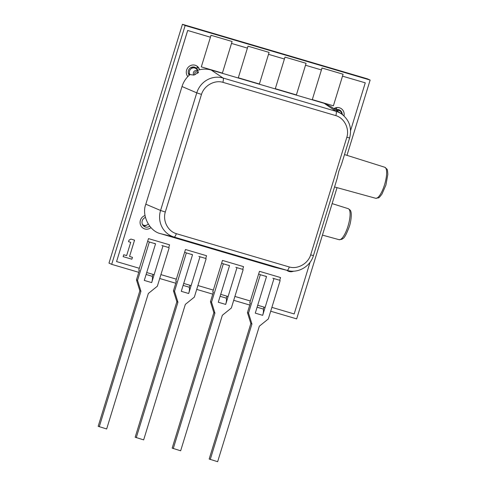 <?xml version="1.0" encoding="UTF-8"?>
<svg xmlns="http://www.w3.org/2000/svg" width="486" height="486" viewBox="0 0 486 486"><rect width="100%" height="100%" fill="white"/><g stroke="black" fill="none" stroke-linecap="round" stroke-linejoin="round"><path stroke-width="0.73" d="M168.065 247.35L161.862 245.521M169.152 247.842L157.349 286.205L148.339 293.477L106.659 428.974L98.172 426.307L139.859 290.804L136.457 279.881L139.379 270.374M152.981 274.383L152.282 276.668A6.051 1.768 106.4 0 1 151.687 282.603L144.287 280.422L155.544 243.826L154.463 243.34M139.859 290.804L140.94 291.296L137.538 280.367L149.342 241.998L155.544 243.826M136.457 279.881L137.538 280.367M148.254 241.512L149.342 241.998M162.944 246.013L151.687 282.603M99.259 426.793L140.94 291.296M152.033 276.236A6.051 1.768 106.4 0 1 152.282 276.668M145.429 217.455A4.034 3.852 -65.7 0 1 145.436 217.455A5.042 4.817 114.3 0 0 145.363 227.005A5.042 4.817 114.3 0 0 149.682 226.148M342.174 113.809A5.042 4.817 114.3 0 0 335.638 109.885M197.693 70.294A5.042 4.817 114.3 0 0 189.066 69.261A5.042 4.817 114.3 0 0 189.254 75.202M346.974 155.35L370.138 80.062L367.428 78.841L182.444 24.3L108.979 263.12L111.683 264.341L138.777 272.324M182.444 24.3L185.154 25.521L111.683 264.341M370.138 80.062L185.154 25.521M270.708 311.222L296.667 318.877L337.041 187.645M146.116 274.487L152.379 276.34M159.718 278.502L175.774 283.235M183.107 285.397L189.376 287.244M196.715 289.407L212.771 294.145M220.103 296.308L226.373 298.155M233.711 300.318L249.768 305.05M257.1 307.213L263.369 309.06M143.522 225.954A5.042 4.817 114.3 0 0 146.796 225.061M338.754 110.486A5.042 4.817 114.3 0 0 337.964 109.526M194.467 67.949A5.042 4.817 114.3 0 0 193.677 66.983M230.443 46.893L232.095 41.492L211.003 35.278L210.408 37.209L187.669 30.466L116.567 261.577L139.342 268.296L138.741 270.18L148.479 238.608L169.565 244.823L168.703 247.635M211.015 35.284L210.432 37.222L187.693 30.472L116.567 261.577M199.6 69.753A7.059 6.743 114.3 0 0 195.98 65.537A7.059 6.743 114.3 0 1 197.389 66.418L196.994 67.7L198.981 68.283M197.401 66.418L197.006 67.7M232.095 41.492L211.003 35.278M267.44 57.798L269.092 52.403L248 46.182L247.41 48.108L231.512 43.424L222.4 73.088L201.313 66.874L210.432 37.222M248.012 46.188L247.423 48.114L231.512 43.424M269.092 52.403L248 46.182M304.436 68.708L306.089 63.308L284.996 57.093L284.407 59.019L268.509 54.329L259.396 83.999L238.304 77.778L247.41 48.108M306.095 63.314L285.009 57.099L284.419 59.025L268.509 54.335M341.433 79.613L343.08 74.218L321.993 67.997L321.404 69.923L305.506 65.239L296.393 94.904L275.301 88.689L284.407 59.019M343.092 74.224L322.005 68.004L321.422 69.935L305.506 65.239M334.532 108.25L336.482 108.828L336.877 107.552M146.717 272.537L154.117 274.718M176.327 279.164L175.738 281.09L176.339 279.171M183.708 283.441L191.107 285.622M213.324 290.075L212.734 291.995L213.336 290.075M220.705 294.352L228.104 296.533M250.32 300.98L249.731 302.906L250.333 300.986M257.702 305.257L265.101 307.438M143.959 228.627A7.059 6.743 114.3 0 0 144.773 228.93A7.059 6.743 114.3 0 0 150.952 227.624A7.059 6.743 114.3 0 1 144.792 228.942A7.059 6.743 114.3 0 1 143.965 228.633A7.059 6.743 114.3 0 1 140.096 221.853A7.059 6.743 114.3 0 1 145.035 215.523M343.985 115.899A7.059 6.743 114.3 0 0 340.267 108.08A7.059 6.743 114.3 0 0 339.441 107.777A7.059 6.743 114.3 0 0 333.846 108.651M288.241 271.17A7.059 6.743 114.3 0 0 289.055 271.474A7.059 6.743 114.3 0 0 293.611 271.164M286.868 270.325A7.059 6.743 114.3 0 0 288.253 271.176A7.059 6.743 114.3 0 0 289.079 271.48A7.059 6.743 114.3 0 0 293.659 271.164M195.98 65.537A7.059 6.743 114.3 0 0 195.153 65.233A7.059 6.743 114.3 0 0 187.462 68.234A7.059 6.743 114.3 0 0 187.821 76.594M160.909 274.62L176.351 279.171L185.476 249.512L206.562 255.733L205.7 258.546M197.905 285.531L213.348 290.081L222.473 260.423L243.559 266.638L242.69 269.451M234.902 296.436L250.345 300.992L259.469 271.328L280.556 277.549L279.687 280.361M271.893 307.377L294.176 313.944L310.08 262.246M350.582 130.582L365.272 82.833L342.508 76.162L333.39 105.814L312.298 99.594L321.422 69.935M131.876 259.214L132.459 257.319L129.543 256.456L134.561 240.157L130.916 239.082L128.997 240.169L128.529 241.688L130.71 242.332L126.633 255.6L123.717 254.743L123.134 256.638L131.876 259.214L132.435 257.313M343.967 115.881A7.059 6.743 114.3 0 0 340.255 108.074M199.582 69.759A7.059 6.743 114.3 0 0 198.962 68.277M365.272 82.833L342.496 76.156M123.134 256.632L131.852 259.202M129.543 256.456L134.537 240.151M128.529 241.682L130.691 242.32M242.058 269.165L235.856 267.336M243.14 269.657L231.336 308.021L222.333 315.293L180.652 450.789L172.166 448.122L213.852 312.626L210.444 301.697L213.372 292.189M226.974 296.199L226.269 298.483A6.051 1.768 106.4 0 1 225.68 304.418L218.281 302.237L229.538 265.648L228.456 265.156M213.852 312.626L214.934 313.112L211.531 302.183L223.335 263.813L229.538 265.648M210.444 301.697L211.531 302.183M222.248 263.327L223.335 263.813M236.937 267.829L225.68 304.418M173.253 448.608L214.934 313.112M226.026 298.052A6.051 1.768 106.4 0 1 226.269 298.483M279.055 280.076L272.853 278.247M280.136 280.562L268.333 318.931L259.33 326.203L217.643 461.7L209.162 459.033L250.849 323.53L247.441 312.601L250.369 303.094M263.971 307.109L263.266 309.394A6.051 1.768 106.4 0 1 262.677 315.329L255.278 313.148L266.535 276.552L265.453 276.066M250.849 323.53L251.93 324.016L248.528 313.093L260.332 274.724L266.535 276.552M247.441 312.601L248.528 313.093M259.245 274.238L260.332 274.724M273.934 278.733L262.677 315.329M210.244 459.519L251.93 324.016M263.023 308.956A6.051 1.768 106.4 0 1 263.266 309.394M205.062 258.26L198.859 256.432M206.143 258.746L194.345 297.116L185.336 304.388L143.656 439.885L135.169 437.212L176.855 301.715L173.447 290.786L176.375 281.279M189.977 285.288L189.279 287.578A6.051 1.768 106.4 0 1 188.683 293.514L181.284 291.333L192.541 254.737L191.46 254.251M176.855 301.715L177.937 302.201L174.535 291.272L186.338 252.908L192.541 254.737M173.447 290.786L174.535 291.272M185.251 252.416L186.338 252.908M199.94 256.918L188.683 293.514M136.256 437.704L177.937 302.201M189.03 287.141A6.051 1.768 106.4 0 1 189.279 287.578M340.309 113.092A2.728 2.606 -65.7 0 1 342.496 114.374L341.391 112.436A4.331 4.137 114.3 0 0 336.677 110.595M346.846 137.265L349.616 137.963L341.543 164.207L338.827 171.266L337.156 178.49L313.434 255.581L310.663 254.883L346.846 137.265C349.598 128.529 344.27 118.043 335.838 115.625A4.034 1.179 -73.6 0 0 335.99 111.312L324.217 103.348L211.203 70.027C206.599 68.708 201.982 68.836 197.359 70.409M188.234 72.675A4.034 3.852 114.3 0 0 189.71 74.808M198.482 72.517L198.215 71.831A2.728 2.606 -65.7 0 1 198.482 72.517L193.938 75.087A2.728 2.606 -65.7 0 1 194.418 71.102A2.728 2.606 -65.7 0 1 198.215 71.831L197.109 69.893A4.331 4.137 114.3 0 0 189.522 70.992A4.331 4.137 114.3 0 0 189.971 74.583C186.174 77.772 183.52 81.757 182.013 86.526L145.812 204.199C141.323 215.292 149.585 231.536 160.836 233.736L273.855 267.057L287.87 270.574C298.331 273.472 310.378 266.371 313.434 255.581M349.616 137.963L349.616 137.957C352.083 128.061 349.428 120.078 341.634 114.01A21.688 20.728 114.4 0 0 341.622 113.997L330.474 106.331L324.217 103.348M338.888 110.522L337.296 110.128A4.034 3.852 114.3 0 0 335.881 110.049M194.607 67.979L193.015 67.584A4.034 3.852 114.3 0 0 190.397 67.876M193.938 75.087L189.971 74.583M341.622 113.997A21.688 20.728 114.4 0 0 335.99 111.312L223.025 78.009A21.688 20.722 114.4 0 0 196.763 92.856L160.574 210.468A21.688 20.722 114.1 0 0 174.097 237.053L287.062 270.356A21.688 20.728 114.2 0 0 287.87 270.574M335.838 115.625L222.867 82.316C214.478 79.777 204.12 85.627 201.483 94.406L165.301 212.024C162.549 220.759 167.87 231.245 176.309 233.663L289.273 266.972C297.663 269.511 308.027 263.661 310.663 254.883M148.163 223.967A4.034 3.852 -65.7 0 1 142.362 224.265M342.496 114.374A2.728 2.606 -65.7 0 1 342.685 114.781L342.496 114.374M384.809 167.257L386.929 169.128C387.342 169.237 387.646 170.993 387.828 174.401L385.908 185.057L381.996 194.035C380.016 196.727 378.837 197.996 378.466 197.851L375.666 198.27A16.166 4.72 -73.6 0 0 384.554 184.716A16.166 4.72 -73.6 0 0 384.809 167.257L344.507 154.572M195.238 74.571A1.537 1.47 -65.7 0 1 195.524 72.049A1.537 1.47 -65.7 0 1 197.674 73.192M160.836 233.736L174.097 237.053A4.034 1.179 -73.6 0 0 176.309 233.663M289.273 266.972A4.034 1.179 106.4 0 1 287.062 270.356L273.855 267.057M222.867 82.316A4.034 1.179 -73.6 0 0 223.025 78.009L211.203 70.027M201.483 94.406L196.763 92.856L182.013 86.526M165.301 212.024L160.574 210.468L145.812 204.199M348.255 208.682C350.163 209.916 351.026 210.93 350.843 211.72C351.536 212.54 351.56 219.927 349.355 226.482C346.561 233.973 344.416 238 342.928 238.553L341.913 239.276L339.113 239.695A16.166 4.72 -73.6 0 0 348.006 226.142A16.166 4.72 -73.6 0 0 348.255 208.682L332.126 203.604M375.666 198.27L334.544 186.958M144.184 225.352L142.726 224.988M339.113 239.695L322.437 235.109"/></g></svg>
